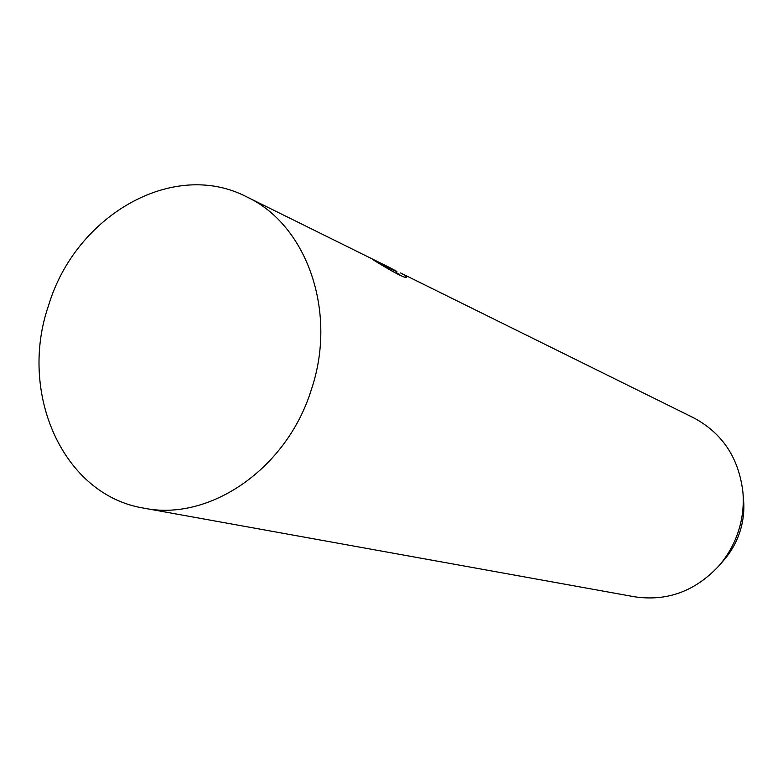 <?xml version="1.0" encoding="UTF-8"?>
<svg xmlns="http://www.w3.org/2000/svg" width="783" height="783" viewBox="0 0 783 783"><rect width="100%" height="100%" fill="white"/><g stroke="black" fill="none" stroke-linecap="round" stroke-linejoin="round"><path stroke-width="1.17" d="M311.272 389.856C286.793 468.997 209.306 521.752 143.945 508.167C62.777 495.189 18.029 392.753 48.722 304.988C75.716 215.394 173.317 158.695 246.723 196.876C306.848 224.701 337.786 312.065 311.272 389.856M143.945 508.167L634.436 596.763C666.891 601.618 694.991 591.38 718.716 566.06L723.864 560.168C731.077 551.858 736.411 542.433 739.876 531.882C743.184 521.595 744.427 511.103 743.596 500.415L742.959 492.615C738.976 458.143 722.503 433.195 693.542 417.76L400.563 272.934C404.645 275.087 406.602 276.536 406.436 277.28C404.977 278.327 394.563 272.944 375.174 261.121L372.679 259.271C387.918 267.659 396.002 271.73 396.932 271.476L389.278 267.346M718.716 566.06C727.573 555.861 734.141 544.273 738.398 531.295C742.46 518.64 743.987 505.74 742.959 492.615M362.979 254.397L359.123 252.449M389.268 267.355L363.684 254.7M246.723 196.876L359.123 252.439M396.384 273.159L396.932 271.476M396.492 272.827L399.761 274.432"/></g></svg>
